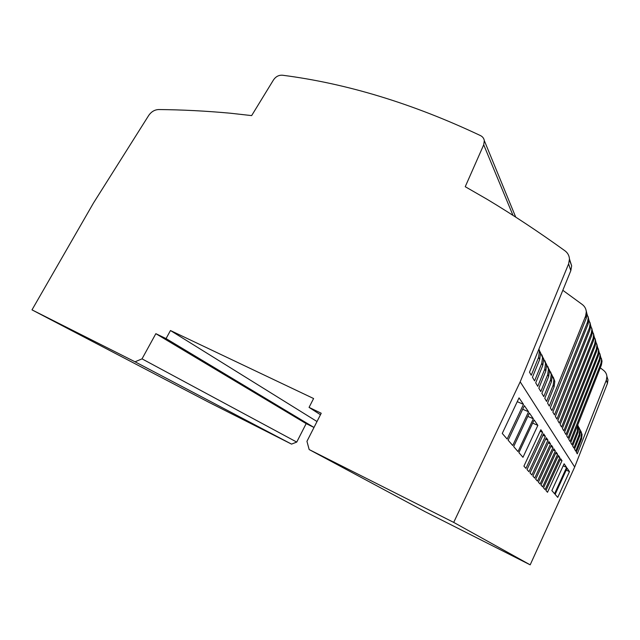<?xml version="1.0" encoding="UTF-8"?>
<svg xmlns="http://www.w3.org/2000/svg" width="640" height="640" viewBox="0 0 640 640"><rect width="100%" height="100%" fill="white"/><g stroke="black" fill="none" stroke-linecap="round" stroke-linejoin="round"><path stroke-width="0.96" d="M549.056 369.216L551.224 374.448L550.496 379.976L543.76 396.592L541.872 393.36L548.672 376.512L549.408 370.912L547.776 366.408M512.984 215.368L483.712 144.808L484.304 140.6C483.904 138.36 482.648 136.696 480.536 135.624C412.888 103.624 346.864 83.496 282.472 75.224C278.816 74.992 275.84 76.536 273.536 79.848L251.648 115.6L230.584 113.24C206.144 110.984 182.176 109.752 158.664 109.544C154.616 109.728 151.28 111.72 148.664 115.52L93.488 203L32 309.864L135.048 361.8L291.536 444.112L296.744 442.08L142.032 358.856L135.048 361.8M550.56 371.856L552.16 376.264L551.44 381.768L544.776 398.32L546.592 401.432L553.192 385.104L553.904 379.68L551.8 374.56M483.712 144.808L465.24 186.704L487.176 199.336C512.72 214.672 538.64 231.816 564.936 250.784C567.72 252.864 569.224 255.608 569.472 259L568.616 263.872L520.192 381.832L574.688 467.024L607.432 383.44L607.984 379.92L606.896 376.32M578.176 426.024L579.76 430.04L579.208 434.552L573.888 448.048L572.672 445.968L578.04 432.328L578.584 427.768L577.736 424.968M577.664 425.152L577.408 431.128L572 444.816L570.744 442.68L601.424 364.928L602.024 361.2L601.36 358.368M291.536 444.112L208.816 402.264L32 309.864M538.888 349.152L539.408 351.424L538.592 357.352L531.256 375.24L529.496 372.224L570.816 270.656L571.648 265.84L569.48 259.944M600.28 367.824L603.592 370.384C605.6 372 606.704 374.056 606.912 376.552L606.344 380.096L577.288 453.848L576.352 452.256L581.544 439L582.08 434.568L580.864 431.144M553.24 377.104L554.808 381.424L554.104 386.832L547.568 403.096L549.312 406.096L585.584 316.144L586.304 311.856C586.08 308.856 584.744 306.416 582.312 304.528L562.824 290.304M579.944 429.48L581.496 433.424L580.952 437.872L575.72 451.176L574.544 449.16L579.816 435.712L580.36 431.216L579.128 427.736M599.864 353.664L600.52 356.496L599.912 360.288L568.76 439.288L570.056 441.496L600.936 363.44L601.544 359.696L600.256 355.648M598.336 348.864L599.008 351.744L598.392 355.592L566.712 435.784L568.048 438.064L599.448 358.84L600.064 355.048L598.752 350.944M596.76 343.904L597.448 346.84L596.816 350.744L564.592 432.16L565.968 434.52L597.904 354.104L598.536 350.248L597.208 346.096M595.136 338.784L595.832 341.776L595.192 345.736L562.4 428.424L563.824 430.856L596.32 349.208L596.96 345.296L595.616 341.088M593.456 333.496L594.168 336.544L593.512 340.568L560.136 424.56L561.616 427.08L594.68 344.152L595.328 340.184L593.968 335.912M591.712 328.032L592.448 331.144L591.776 335.224L557.8 420.56L559.32 423.168L592.984 338.928L593.648 334.896L592.264 330.568M589.92 322.376L590.664 325.544L589.984 329.696L555.376 416.424L556.952 419.12L591.224 333.528L591.904 329.44L590.504 325.04M588.056 316.52L588.824 319.76L588.128 323.968L552.864 412.144L554.504 414.928L589.416 327.936L590.104 323.784L588.688 319.328M586.144 310.544L586.968 313.944L586.256 318.224L550.344 407.832L551.96 410.592L587.536 322.152L588.24 317.936L586.8 313.408M544.88 360.752L546.552 365.344L545.8 371.04L538.848 388.2L540.816 391.56L547.688 374.648L548.44 369.024L546.208 363.672M541.872 354.864L543.584 359.56L542.808 365.36L535.712 382.84L537.76 386.336L544.776 369.104L545.544 363.384L543.248 357.904M538.928 349.04L540.496 353.544L539.696 359.448L532.448 377.264L534.576 380.896L541.744 363.344L542.536 357.52L540.168 351.904M520.192 381.832L453.704 522.392L309.168 449.552L306.944 441.328L321.224 413.24L309.064 407.384L313.592 398.528L170.464 330.528L166.056 338.592L155.848 333.68L142.032 358.856M453.704 522.392L530.184 564.84L425.008 511.632L309.168 449.552M530.184 564.84L574.688 467.024M569.472 471.616L557.736 497.376L555.136 494.376L567.104 468.152L569.472 471.616L566.2 470.136M556.152 452.136L557.624 454.288L542.648 486.888L541.008 485.072L556.152 452.136M548.888 441.52L550.52 443.904L534.728 478.12L532.912 476.104L548.888 441.52M545.976 490.576L560.608 458.648L561.984 460.672L547.512 492.28L545.976 490.576M551.392 445.176L552.968 447.48L537.456 481.144L535.704 479.2L551.392 445.176M529.4 413.008L533.336 418.768L518.008 451.584L513.672 446.584L529.4 413.008M534.136 419.936L537.856 425.376L522.976 457.312L518.888 452.6L534.136 419.936M540.096 484.064L538.4 482.184L553.808 448.712L555.336 450.944L540.096 484.064M524.376 405.664L528.552 411.768L512.736 445.512L508.136 440.208L524.376 405.664M543.528 487.864L558.416 455.448L559.84 457.528L545.12 489.624L543.528 487.864M540.84 429.744L542.648 432.392L525.944 468.392L523.92 466.152L540.84 429.744M566.592 467.408L554.576 493.736L551.856 490.592L564.112 463.784L566.592 467.408L563.16 465.864M507.144 439.064L502.264 433.432L519.04 397.864L523.472 404.352L507.144 439.064M527.024 469.584L543.616 433.808L545.368 436.368L528.976 471.744L527.024 469.584M531.904 474.984L530.016 472.904L546.304 437.736L547.984 440.2L531.904 474.984M557.624 454.288L555.576 453.376M550.52 443.904L548.256 442.896M561.984 460.672L560.072 459.808M552.968 447.48L550.776 446.512M533.336 418.768L527.824 416.376M537.856 425.376L532.656 423.104M555.336 450.944L553.216 450M528.552 411.768L522.696 409.24M559.84 457.528L557.864 456.648M542.648 432.392L540.12 431.28M523.472 404.352L517.248 401.672M545.368 436.368L542.928 435.296M547.984 440.2L545.64 439.16M320.464 414.736L309.064 407.384M296.744 442.08L306.168 423.616L314 427.456L166.056 338.592M306.168 423.616L155.848 333.68M317.008 421.528L170.464 330.528M570.816 270.656L568.616 263.872M607.432 383.44L606.344 380.096M579.816 435.712L579.208 434.552M581.544 439L580.952 437.872M578.04 432.328L577.408 431.128M601.424 364.928L600.936 363.44M599.912 360.288L599.448 358.84M598.392 355.592L597.904 354.104M596.816 350.744L596.32 349.208M595.192 345.736L594.68 344.152M593.512 340.568L592.984 338.928M591.776 335.224L591.224 333.528M589.984 329.696L589.416 327.936M588.128 323.968L587.536 322.152M586.256 318.224L585.584 316.144M554.104 386.832L553.192 385.104M551.44 381.768L550.496 379.976M548.672 376.512L547.688 374.648M545.8 371.04L544.776 369.104M542.808 365.36L541.744 363.344M539.696 359.448L538.592 357.352M571.648 265.84L569.472 259M607.984 379.92L606.912 376.552M580.36 431.216L579.76 430.04M582.08 434.568L581.496 433.424M515.712 217.12L484.304 140.6M578.584 427.768L577.968 426.552M594.168 336.552L593.648 334.896M592.448 331.144L591.904 329.432M588.824 319.76L588.24 317.936M590.664 325.552L590.104 323.784M595.832 341.776L595.328 340.184M602.024 361.2L601.544 359.696M599.008 351.744L598.536 350.248M597.448 346.84L596.96 345.296M600.52 356.496L600.064 355.04M540.496 353.544L539.408 351.416M546.552 365.344L545.544 363.384M554.808 381.424L553.904 379.68M543.584 359.56L542.536 357.52M552.16 376.264L551.224 374.448M549.408 370.912L548.44 369.024M586.968 313.944L586.304 311.856"/></g></svg>
